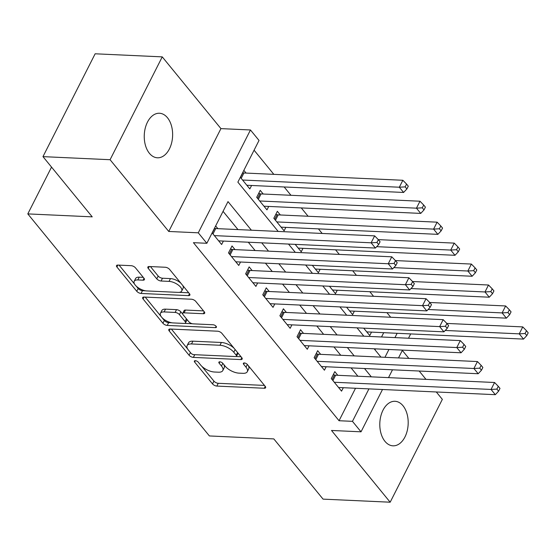 <?xml version="1.0" encoding="UTF-8"?>
<svg xmlns="http://www.w3.org/2000/svg" width="556" height="556" viewBox="0 0 556 556"><rect width="100%" height="100%" fill="white"/><g stroke="black" fill="none" stroke-linecap="round" stroke-linejoin="round"><path stroke-width="0.83" d="M195.316 360.698A2.391 1.07 -153.1 0 0 194.364 361.059A2.391 1.07 -153.1 0 0 194.649 362.053L212.517 383.904A3.419 1.522 -153.1 0 0 216.833 386.079L264.26 388.255A3.419 1.522 -153.1 0 0 265.629 387.747A3.419 1.522 -153.1 0 0 265.212 386.323L247.35 364.479A2.391 1.07 -153.1 0 0 244.327 362.95A2.391 1.07 -153.1 0 0 243.368 363.311A2.391 1.07 -153.1 0 0 243.66 364.305L245.974 367.134A10.939 4.879 -153.1 0 1 247.295 371.693A10.939 4.879 -153.1 0 1 242.923 373.326L238.969 373.145A10.939 4.879 -153.1 0 1 225.159 366.182L222.845 363.353A2.391 1.07 -153.1 0 0 219.822 361.824A2.391 1.07 -153.1 0 0 218.869 362.185A2.391 1.07 -153.1 0 0 219.154 363.179L221.469 366.008A10.939 4.879 -153.1 0 1 222.789 370.574A10.939 4.879 -153.1 0 1 218.418 372.2L214.463 372.02A10.939 4.879 -153.1 0 1 200.653 365.056L198.339 362.227A2.391 1.07 -153.1 0 0 195.316 360.698L194.649 362.053M149.418 153.317A22.289 14.178 92.6 0 0 157.417 157.793A22.289 14.178 92.6 0 0 171.623 142.899A22.289 14.178 92.6 0 0 167.467 117.74A22.289 14.178 92.6 0 0 159.461 113.257A22.289 14.178 92.6 0 0 145.255 128.151A22.289 14.178 92.6 0 0 149.418 153.317M384.967 441.346A22.289 14.178 92.6 0 0 392.967 445.822A22.289 14.178 92.6 0 0 407.18 430.935A22.289 14.178 92.6 0 0 403.017 405.769A22.289 14.178 92.6 0 0 395.01 401.293A22.289 14.178 92.6 0 0 380.804 416.18A22.289 14.178 92.6 0 0 384.967 441.346M135.497 267.86A3.419 1.522 -153.1 0 0 131.181 265.685L117.879 265.073A3.419 1.522 -153.1 0 0 116.51 265.587A3.419 1.522 -153.1 0 0 116.92 267.012L136.762 291.274A3.419 1.522 -153.1 0 0 141.078 293.45L188.512 295.625A3.419 1.522 -153.1 0 0 189.874 295.118A3.419 1.522 -153.1 0 0 189.464 293.693L169.622 269.431A3.419 1.522 -153.1 0 0 165.306 267.255L149.23 266.512A3.419 1.522 -153.1 0 0 147.861 267.026A3.419 1.522 -153.1 0 0 148.278 268.451L156.771 278.834A3.419 1.522 -153.1 0 0 161.087 281.009L169.059 281.378A9.146 4.08 -153.1 0 1 178.365 285.082A9.146 4.08 -153.1 0 1 181.708 291.017A9.146 4.08 -153.1 0 1 178.052 292.38L146.833 290.941A9.146 4.08 -153.1 0 1 137.52 287.237A9.146 4.08 -153.1 0 1 134.177 281.308A9.146 4.08 -153.1 0 1 137.832 279.946L143.038 280.182A3.419 1.522 -153.1 0 0 144.407 279.675A3.419 1.522 -153.1 0 0 143.99 278.25L135.497 267.86M42.972 156.632L95.145 53.793L162.255 56.872L110.081 159.718L42.972 156.632L92.226 216.854L27.8 213.9L209.39 435.946L273.816 438.906L323.064 499.128L390.173 502.207L331.501 430.462L361.032 431.817L352.462 421.344L339.042 420.732L193.425 242.673L206.853 243.292L198.284 232.818L250.457 129.972L259.026 140.446L237.871 182.139L278.188 231.435M110.081 159.718L168.753 231.463L198.284 232.818M170.171 329.02A3.419 1.522 -153.1 0 0 168.802 329.534A3.419 1.522 -153.1 0 0 169.219 330.959L189.061 355.221A3.419 1.522 -153.1 0 0 193.377 357.397L240.804 359.572A3.419 1.522 -153.1 0 0 242.173 359.065A3.419 1.522 -153.1 0 0 241.756 357.64L221.913 333.378A3.419 1.522 -153.1 0 0 217.598 331.202L170.171 329.02M162.915 323.245L143.073 298.982A3.419 1.522 -153.1 0 1 142.656 297.557A3.419 1.522 -153.1 0 1 144.025 297.05L191.452 299.225A3.419 1.522 -153.1 0 1 195.768 301.401L204.26 311.784A3.419 1.522 -153.1 0 1 204.671 313.216A3.419 1.522 -153.1 0 1 203.308 313.723L184.071 312.84A3.419 1.522 -153.1 0 0 182.702 313.348A3.419 1.522 -153.1 0 0 183.119 314.772L188.755 321.66A3.419 1.522 -153.1 0 0 193.071 323.842L213.094 324.76A2.391 1.07 -153.1 0 1 215.526 325.733A2.391 1.07 -153.1 0 1 216.402 327.282A2.391 1.07 -153.1 0 1 215.45 327.637L167.231 325.42A3.419 1.522 -153.1 0 1 162.915 323.245L164.326 320.464L161.761 317.33M390.173 502.207L442.347 399.368L436.3 391.973M246.086 173.076L243.855 170.351M263.217 194.023L260.222 190.36L256.691 197.304L266.97 209.876L268.722 206.429M280.349 214.97L277.347 211.308L273.823 218.251L284.102 230.823L285.853 227.376M337.798 375.3L334.802 371.637L331.279 378.58L341.558 391.153L343.302 387.706M320.666 354.353L317.671 350.69L314.147 357.633L324.426 370.206L326.17 366.758M303.541 333.405L300.539 329.736L297.015 336.686L307.294 349.258L309.046 345.811M286.409 312.458L283.407 308.788L279.883 315.738L290.162 328.311L291.914 324.864M269.278 291.511L266.275 287.841L262.752 294.791L273.031 307.364L274.782 303.91M252.146 270.563L249.151 266.894L245.62 273.844L255.899 286.416L257.65 282.962M235.014 249.616L232.019 245.947L228.488 252.897L238.767 265.462L240.519 262.015M339.042 420.732L355.513 388.262M357.89 376.224L351.086 367.898M340.758 355.277L333.954 346.951M323.627 334.33L316.823 326.004M306.502 313.382L299.691 305.056M289.37 292.435L282.559 284.109M272.238 271.481L265.427 263.162M255.107 250.534L248.303 242.214M237.975 229.586L223.053 211.35M217.882 228.669L215.652 225.938M223.387 241.068L221.635 244.515L212.128 232.888M390.694 317.247L386.941 312.66M373.562 296.299L369.81 291.712M356.431 275.352L352.678 270.765M339.299 254.405L335.546 249.818M322.167 233.457L318.421 228.87M308.094 216.242L301.289 207.923M290.962 195.295L284.158 186.976M273.83 174.348L254.078 150.196M375.008 349.835L375.502 348.862M381.527 336.985L383.716 332.676M371.505 332.113L369.761 335.56L363.7 328.158M354.374 311.165L352.629 314.613L346.576 307.211M337.249 290.218L335.497 293.665L329.444 286.264M320.117 269.271L318.366 272.718L312.312 265.316M302.985 248.323L301.234 251.771L295.18 244.369M251.59 185.482L249.839 188.929L240.331 177.294M51.541 167.106L27.8 213.9M168.753 231.463L220.934 128.617L162.255 56.872M220.934 128.617L250.457 129.972M425.979 379.352L419.175 371.026M408.848 358.405L402.322 350.426M251.395 230.205L228.002 201.599L206.853 243.292M371.311 376.836L364.507 368.517M354.186 355.889L347.375 347.57M337.054 334.941L330.243 326.622M319.922 313.994L313.111 305.675M302.791 293.047L295.987 284.728M285.659 272.099L278.855 263.78M268.527 251.152L261.723 242.833M352.462 421.344L368.934 388.88M410.696 333.913L408.514 338.229M402.488 350.099L398.513 357.925M392.494 369.803L388.519 377.628M382.493 389.506L361.032 431.817M384.954 357.306L388.922 349.474M394.948 337.603L397.137 333.287M288.508 244.063L295.319 252.382M305.64 265.01L312.444 273.33M322.772 285.958L329.576 294.277M339.904 306.905L346.708 315.224M357.035 327.852L363.839 336.171M374.167 348.8L380.971 357.119M222.789 370.574L224.2 367.794A10.939 4.879 -153.1 0 0 223.707 364.409M247.295 371.693L248.706 368.92A10.939 4.879 -153.1 0 0 248.212 365.535M201.758 366.244L213.928 381.124A3.419 1.522 -153.1 0 0 218.244 383.299L264.482 385.426M236.085 356.514L241.026 356.743M171.366 329.076L187.629 348.966M190.903 353.13A2.391 1.07 -153.1 0 0 193.919 354.652L235.549 356.563A2.391 1.07 -153.1 0 0 236.508 356.208A2.391 1.07 -153.1 0 0 236.217 355.208L233.784 352.226A10.939 4.879 -153.1 0 0 219.967 345.262L191.514 343.955A10.939 4.879 -153.1 0 0 187.136 345.582A10.939 4.879 -153.1 0 0 188.463 350.148L190.903 353.13M236.508 356.208L237.919 353.428A2.391 1.07 -153.1 0 0 237.94 352.97M234.083 348.258A10.939 4.879 -153.1 0 0 221.378 342.482L219.967 345.262M187.136 345.582L188.547 342.802A10.939 4.879 -153.1 0 1 192.925 341.175L221.378 342.482M161.379 316.864L145.213 297.106M203.524 310.887L185.482 310.06A3.419 1.522 -153.1 0 0 184.112 310.568L182.702 313.348M192.293 323.731L184.759 323.383M171.874 322.793L168.642 322.647L167.231 325.42M164.11 311.923A9.146 4.08 -153.1 0 0 160.455 313.285A9.146 4.08 -153.1 0 0 163.805 319.214A9.146 4.08 -153.1 0 0 173.111 322.925L184.112 323.425A3.419 1.522 -153.1 0 0 185.475 322.918A3.419 1.522 -153.1 0 0 185.065 321.493L179.428 314.606A3.419 1.522 -153.1 0 0 175.112 312.43L164.11 311.923L165.521 309.143A9.146 4.08 -153.1 0 0 161.865 310.505L160.455 313.285M185.475 322.918L186.885 320.138A3.419 1.522 -153.1 0 0 186.872 319.366M165.521 309.143L176.523 309.65A3.419 1.522 -153.1 0 1 180.839 311.826L182.722 314.126M164.326 320.464A3.419 1.522 -153.1 0 0 168.642 322.647M134.177 281.308L135.588 278.528A9.146 4.08 -153.1 0 1 139.243 277.166L143.253 277.347M181.708 291.017L183.119 288.237A9.146 4.08 -153.1 0 0 182.764 285.499M180.992 283.331A9.146 4.08 -153.1 0 0 170.47 278.598L169.059 281.378M150.426 266.567L158.182 276.054A3.419 1.522 -153.1 0 0 162.498 278.229L170.47 278.598M136.31 286.208L138.173 288.495A3.419 1.522 -153.1 0 0 142.489 290.67L145.596 290.816M179.164 292.352L188.727 292.797M119.067 265.129L134.538 284.04M366.758 331.897L523.53 339.097L519.241 333.857L522.772 326.907L446.843 323.425M525.079 333.503L526.789 335.602L528.2 332.822L526.49 330.723L525.079 333.503L519.241 333.857L445.224 330.459M526.789 335.602L523.53 339.097M522.772 326.907L526.49 330.723M334.274 382.25L491.045 389.45L495.327 394.684L338.555 387.483M333.273 374.647L334.524 375.001A3.482 1.557 -153.1 0 0 335.65 375.203L494.569 382.5L491.045 389.45L496.876 389.096L498.586 391.188L499.997 388.408L498.287 386.316L496.876 389.096M498.287 386.316L494.569 382.5M495.327 394.684L498.586 391.188M349.627 310.95L506.398 318.15L502.117 312.91L505.64 305.96L429.712 302.478M507.948 312.555L509.657 314.654L511.068 311.874L509.359 309.775L507.948 312.555L502.117 312.91L428.092 309.511M509.657 314.654L506.398 318.15M505.64 305.96L509.359 309.775M332.495 290.003L489.266 297.203L484.985 291.963L488.509 285.013L412.58 281.524M490.816 291.608L492.526 293.707L493.937 290.927L492.227 288.828L490.816 291.608L484.985 291.963L410.96 288.564M492.526 293.707L489.266 297.203M488.509 285.013L492.227 288.828M315.37 269.055L472.134 276.256L467.853 271.015L471.377 264.065L395.448 260.576M473.684 270.661L475.394 272.76L476.805 269.98L475.095 267.881L473.684 270.661L467.853 271.015L393.829 267.617M475.394 272.76L472.134 276.256M471.377 264.065L475.095 267.881M298.238 248.108L455.003 255.301L450.721 250.068L454.245 243.118L378.316 239.629M456.552 249.713L458.269 251.812L459.673 249.032L457.963 246.933L456.552 249.713L450.721 250.068L376.697 246.669M458.269 251.812L455.003 255.301M454.245 243.118L457.963 246.933M317.142 361.303L473.914 368.503L478.195 373.736L321.424 366.536M316.142 353.699L317.393 354.054A3.482 1.557 -153.1 0 0 318.518 354.255L477.437 361.553L473.914 368.503L479.745 368.148L481.454 370.24L482.865 367.46L481.155 365.368L479.745 368.148M481.155 365.368L477.437 361.553M478.195 373.736L481.454 370.24M300.011 340.355L456.782 347.556L461.063 352.789L304.299 345.589M299.01 332.752L300.268 333.107A3.482 1.557 -153.1 0 0 301.394 333.308L460.305 340.606L456.782 347.556L462.613 347.201L464.323 349.293L465.733 346.513L464.024 344.421L462.613 347.201M464.024 344.421L460.305 340.606M461.063 352.789L464.323 349.293M282.879 319.408L439.65 326.608L443.931 331.842L287.167 324.641M281.885 311.805L283.136 312.159A3.482 1.557 -153.1 0 0 284.262 312.361L443.174 319.658L439.65 326.608L445.481 326.254L447.198 328.346L448.602 325.566L446.892 323.474L445.481 326.254M446.892 323.474L443.174 319.658M443.931 331.842L447.198 328.346M265.754 298.461L422.518 305.661L426.799 310.894L270.035 303.694M264.753 290.857L266.004 291.212A3.482 1.557 -153.1 0 0 267.13 291.413L426.042 298.711L422.518 305.661L428.349 305.307L430.066 307.399L431.477 304.618L429.76 302.527L428.349 305.307M429.76 302.527L426.042 298.711M426.799 310.894L430.066 307.399M281.107 227.154L437.871 234.354L433.59 229.121L437.113 222.171L278.202 214.873A3.482 1.557 26.9 0 1 277.076 214.672L275.825 214.317M439.421 228.766L441.137 230.858L442.548 228.085L440.832 225.986L439.421 228.766L433.59 229.121L276.825 221.92M441.137 230.858L437.871 234.354M437.113 222.171L440.832 225.986M248.622 277.513L405.387 284.714L409.668 289.947L252.904 282.747M247.622 269.91L248.873 270.265A3.482 1.557 -153.1 0 0 249.998 270.466L408.91 277.764L405.387 284.714L411.218 284.359L412.934 286.451L414.345 283.671L412.628 281.579L411.218 284.359M412.628 281.579L408.91 277.764M409.668 289.947L412.934 286.451M263.975 206.206L420.739 213.407L416.458 208.173L419.982 201.223L261.07 193.926A3.482 1.557 26.9 0 1 259.944 193.724L258.693 193.37M422.289 207.819L424.006 209.911L425.416 207.131L423.7 205.039L422.289 207.819L416.458 208.173L259.694 200.973M424.006 209.911L420.739 213.407M419.982 201.223L423.7 205.039M231.491 256.559L388.255 263.759L392.536 269L235.772 261.8M230.49 248.956L231.741 249.317A3.482 1.557 -153.1 0 0 232.867 249.512L391.778 256.816L388.255 263.759L394.086 263.412L395.802 265.504L397.213 262.724L395.497 260.632L394.086 263.412M395.497 260.632L391.778 256.816M392.536 269L395.802 265.504M246.843 185.259L403.607 192.459L399.326 187.226L402.857 180.276L243.938 172.979A3.482 1.557 26.9 0 1 242.812 172.777L242.645 172.735M405.157 186.872L406.874 188.964L408.285 186.184L406.568 184.092L405.157 186.872L399.326 187.226L242.562 180.026M406.874 188.964L403.607 192.459M402.857 180.276L406.568 184.092M214.359 235.612L371.123 242.812L375.411 248.052L218.64 240.852M214.442 228.321L214.609 228.37A3.482 1.557 -153.1 0 0 215.735 228.565L374.654 235.869L371.123 242.812L376.954 242.465L378.671 244.557L380.082 241.777L378.365 239.685L376.954 242.465M378.365 239.685L374.654 235.869M375.411 248.052L378.671 244.557M244.348 362.957L243.66 364.305M219.842 361.831L219.154 363.179M222.824 363.332L221.469 366.008M247.33 364.458L245.974 367.134M265.233 386.344L264.26 388.255M218.244 383.299L216.833 386.079M213.928 381.124L212.517 383.904M241.777 357.661L240.804 359.572M194.753 354.686L193.377 357.397M190.416 352.539L189.061 355.221M170.199 329.02L169.219 330.959M237.579 352.532L236.217 355.208M235.139 349.55L233.784 352.226M192.925 341.175L191.514 343.955M144.053 297.05L143.073 298.982M204.274 311.812L203.308 313.723M185.482 310.06L184.071 312.84M216.124 326.296L215.45 327.637M186.42 318.81L185.065 321.493M180.839 311.826L179.428 314.606M176.523 309.65L175.112 312.43M144.011 278.271L143.038 280.182M139.243 277.166L137.832 279.946M162.498 278.229L161.087 281.009M158.182 276.054L156.771 278.834M149.258 266.519L148.278 268.451M189.478 293.714L188.512 295.625M142.489 290.67L141.078 293.45M138.173 288.495L136.762 291.274M117.907 265.073L116.92 267.012M332.161 379.665L334.524 375.001M332.919 380.589L335.65 375.203M315.03 358.717L317.393 354.054M315.787 359.642L318.518 354.255M297.898 337.77L300.268 333.107M298.655 338.694L301.394 333.308M280.766 316.823L283.136 312.159M281.524 317.747L284.262 312.361M263.641 295.875L266.004 291.212M264.392 296.8L267.13 291.413M278.202 214.873L275.463 220.259M277.076 214.672L274.713 219.335M246.51 274.928L248.873 270.265M247.267 275.852L249.998 270.466M261.07 193.926L258.338 199.312M259.944 193.724L257.581 198.388M229.378 253.981L231.741 249.317M230.135 254.905L232.867 249.512M243.938 172.979L241.207 178.365M242.812 172.777L240.449 177.44M212.246 233.034L214.609 228.37M213.004 233.958L215.735 228.565"/></g></svg>
